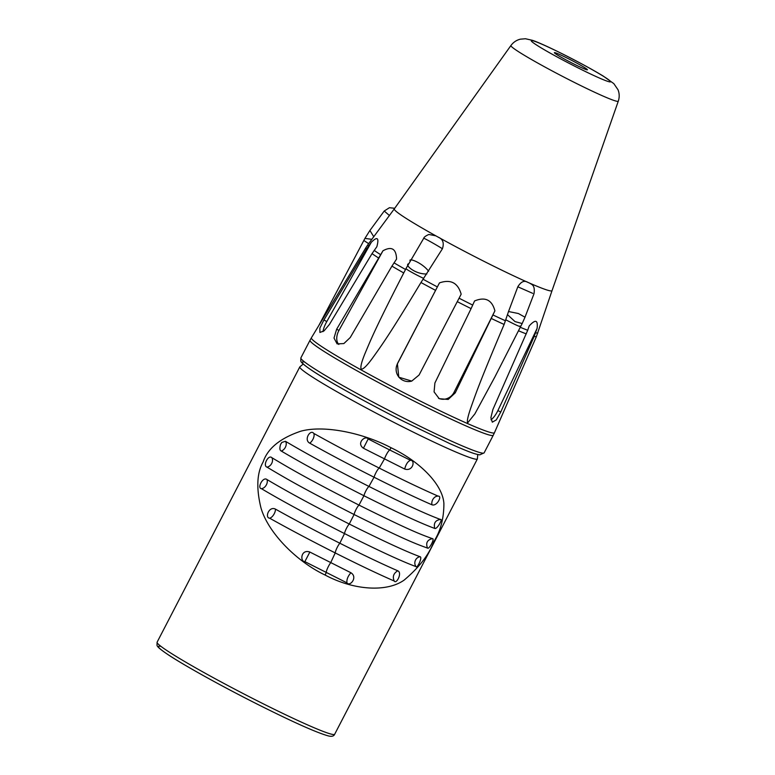 <?xml version="1.0" encoding="UTF-8"?>
<svg xmlns="http://www.w3.org/2000/svg" width="775" height="775" viewBox="0 0 775 775"><rect width="100%" height="100%" fill="white"/><g stroke="black" fill="none" stroke-linecap="round" stroke-linejoin="round"><path stroke-width="1.16" d="M391.094 447.756C363.378 433.06 324.057 424.681 300.603 431.258C280.066 438.262 267.578 448.512 263.132 461.997C256.893 472.915 256.167 488.173 260.933 507.77C268.034 532.754 296.728 561.662 325.122 575.04C353.255 590.163 386.667 592.604 404.221 580.039C419.198 567.397 429.098 554.532 433.923 541.434C440.588 530.952 443.91 518.31 443.891 503.508C442.709 484.501 419.905 461.571 391.094 447.756A226.184 41.22 -63.2 0 0 389.757 449.994L410.488 460.292C415.497 460.195 412.998 471.801 404.686 469.049L363.427 448.241C355.89 442.912 365.664 435.027 368.183 438.95L363.427 448.241M346.958 582.858L304.856 561.633C299.838 561.613 300.865 548.845 309.855 552.042L350.901 572.744C358.166 577.278 349.825 587.024 346.958 582.858C346.532 579.642 347.839 576.271 350.901 572.744M394.233 581.018C378.791 574.314 359.125 564.956 335.226 552.933C311.201 540.785 289.346 529.209 269.642 518.194C264.624 517.894 268.915 505.813 275.445 509.107C294.752 519.909 316.219 531.282 339.838 543.227C363.339 555.045 382.647 564.239 397.769 570.797C402.545 572.706 396.393 584.602 394.233 581.018C392.334 576.726 393.516 573.316 397.769 570.797M416.001 566.602C402.128 561.517 378.297 550.512 344.526 533.587C310.572 516.363 282.875 501.396 261.437 488.686C256.912 488.279 262.909 476.257 266.968 479.541C288.174 492.115 315.609 506.937 349.273 524.026C382.763 540.805 406.362 551.703 420.089 556.731C422.762 557.138 416.998 569.053 416.03 566.612L416.001 566.602A6.026 5.483 109.8 0 1 415.332 560.509A6.026 5.483 109.8 0 1 420.089 556.731M427.509 548.08C416.039 543.905 406.236 540.485 354.097 514.523C300.613 487.213 284.764 477.7 266.988 467.131C262.483 465.727 268.46 454.189 271.88 457.705C289.656 468.274 305.486 477.778 358.98 505.097C411.137 531.059 420.941 534.479 432.392 538.644C427.219 539.855 425.591 543.004 427.509 548.08L427.567 548.099C429.224 549.601 435.095 538.199 432.392 538.644M285.491 441.324C306.929 454.043 334.752 469.088 368.958 486.448C402.729 503.372 426.56 514.377 440.442 519.453C443.213 518.465 437.158 529.49 434.775 528.453L434.756 528.443C421.028 523.416 397.42 512.517 363.94 495.738C330.024 478.524 302.463 463.624 281.257 451.031L281.189 450.992C279.707 450.333 279.494 448.153 280.56 444.453L281.848 442.428L285.462 441.314M431.985 504.806C416.853 498.238 397.546 489.044 374.054 477.226C350.474 465.31 329.046 453.956 309.738 443.164C303.422 439.832 310.562 428.933 313.71 433.38C333.405 444.395 355.241 455.952 379.217 468.081C403.107 480.093 422.772 489.451 438.204 496.155C442.438 495.632 437.061 506.618 431.985 504.806A6.181 4.669 113.4 0 1 433.312 498.742A6.181 4.669 113.4 0 1 438.204 496.155M404.686 469.049C405.926 464.215 407.863 461.299 410.488 460.292M368.183 438.95L389.757 449.994A6.481 1.182 116.8 0 0 384.448 459.003A226.184 41.22 -63.2 0 0 379.217 468.081A6.181 1.124 116.8 0 0 376.485 471.684A6.181 1.124 116.8 0 0 374.054 477.226A226.184 41.22 -63.2 0 0 368.958 486.448A6.026 1.095 116.8 0 0 366.149 490.381A6.026 1.095 116.8 0 0 363.94 495.738A226.184 41.22 -63.2 0 0 358.98 505.097A5.977 1.085 116.8 0 0 356.103 509.369A5.977 1.085 116.8 0 0 354.097 514.523A226.184 41.22 -63.2 0 0 349.273 524.026A6.026 1.095 116.8 0 0 346.318 528.637A6.026 1.095 116.8 0 0 344.526 533.587A226.184 41.22 -63.2 0 0 339.838 543.227A6.181 1.124 116.8 0 0 336.834 548.187A6.181 1.124 116.8 0 0 335.226 552.933A226.184 41.22 -63.2 0 0 330.692 562.708A6.481 1.182 116.8 0 0 326.227 572.57A226.184 41.22 -63.2 0 0 325.122 575.04M440.442 519.453C435.337 520.228 433.448 523.222 434.756 528.443M275.445 509.107A6.181 2.906 -60.8 0 1 273.662 514.726A6.181 2.906 -60.8 0 1 269.652 518.194M309.864 552.052L304.856 561.633M457.269 301.649L419.081 375.013L411.748 381.087L398.805 377.202L397.381 363.717L439.464 282.894C450.692 279.039 457.928 282.798 461.164 294.19L457.269 301.649A96.207 5.774 27.4 0 0 464.225 305.185A96.207 5.774 27.4 0 0 471.093 308.624L474.571 300.952C485.228 296.563 492.009 299.867 494.896 310.853L455.225 392.886L448.183 399.445L439.222 398.699L434.077 391.879L434.901 382.986L471.093 308.624M423.702 278.399C416.95 275.367 405.131 268.799 406.003 268.576L403.736 272.955C374.441 329.947 370.392 340.855 365.451 352.451C361.479 361.983 360.104 367.553 361.324 369.171C363.388 369.336 367.437 365.228 373.453 356.829C380.738 346.609 389.176 335.333 420.961 282.517L442.418 248.765C444.298 242.943 442.893 239.068 438.195 237.14A88.834 5.328 27.4 0 0 485.131 261.911A88.834 5.328 27.4 0 0 527.727 282.294A88.834 5.328 27.4 0 0 529.635 283.127L531.834 284.473C534.043 285.946 534.76 289.046 533.985 293.773L525.004 317.198L518.339 313.507L508.526 311.531L504.118 324.454C478.834 383.993 475.521 394.707 471.287 406.497C467.926 416.117 466.724 421.552 467.693 422.811L474.862 413.918L494.963 376.795L522.176 323.533L515.026 321.606L507.441 314.602M391.927 266.135L350.232 337.542L343.868 343.567L337.115 343.897L334.015 338.055L336.631 329.239L382.966 250.771C391.675 246.024 396.209 248.785 396.567 259.082L391.927 266.135A96.207 5.774 27.4 0 0 403.736 272.955M372.029 253.628L329.433 324.434L324.047 330.877L319.91 332.456L319.872 328.106L323.911 319.988L366.498 249.172L371.332 242.255C377.396 236.239 379.237 237.722 376.863 246.702L372.029 253.628A96.207 5.774 27.4 0 0 378.326 257.823M394.31 208.862A88.834 5.328 27.4 0 0 394.301 208.872L373.763 236.714L369.898 230.485L364.928 238.409L371.845 239.32L373.763 236.714M370.876 240.628L368.018 244.503A95.78 5.745 27.4 0 1 368.028 244.483L371.845 239.32M405.596 269.361L405.528 269.487A95.78 5.745 27.4 0 1 394 262.841M405.993 268.576L423.712 238.322C423.973 237.16 425.688 235.881 428.846 234.467L435.821 235.823A88.834 5.328 27.4 0 0 438.195 237.14L435.821 235.823A88.834 5.328 27.4 0 1 394.301 208.872L510.928 45.522A60.469 3.633 -152.6 0 0 572.754 81.617A60.469 3.633 -152.6 0 0 618.295 101.167L552.033 290.635A88.834 5.328 27.4 0 0 552.042 290.625L536.426 336.534L494.469 432.702A103.104 6.19 27.4 0 1 416.834 399.338A103.104 6.19 27.4 0 1 311.395 337.803L310.019 340.244A103.201 6.19 27.4 0 0 415.565 401.818A103.201 6.19 27.4 0 0 493.268 435.23L484.133 452.852A103.201 6.19 27.4 0 1 406.429 419.44A103.201 6.19 27.4 0 1 300.884 357.866L310.019 340.244M552.033 290.635A88.834 5.328 27.4 0 1 529.635 283.127L527.727 282.294C524.258 280.172 520.955 281.674 517.816 286.789L508.526 311.531M527.707 330.266L529.18 325.955C535.525 319.038 538.15 319.881 537.065 328.484L534.169 336.418L500.776 412.009L496.291 419.905L492.319 422.172L490.875 417.686L492.9 409.491L527.707 330.266A95.78 5.745 27.4 0 1 520.257 327.282M494.896 310.853L454.092 392.218A12.235 11.296 -59.5 0 1 438.485 398.224M537.065 328.484L497.889 410.576A12.235 4.098 -63.5 0 1 490.992 419.74M525.004 317.198L522.176 323.533M517.816 286.789L532.745 293.367M411.816 381.067A12.235 12.226 73.2 0 1 397.498 363.688L439.464 282.894M338.801 344.439A12.235 7.953 117.1 0 1 338.956 330.421L382.966 250.771M323.02 331.632A12.235 3.497 118.5 0 1 326.798 321.548L371.332 242.255M394.717 208.291L389.428 207.71L384.226 211.023L389.418 215.498M426.831 273.953C415.187 274.466 404.414 264.876 408.532 263.791M428.604 271.231C422.133 262.599 408.096 257.465 410.14 260.981M423.741 238.39C422.414 237.092 436.17 244.735 442.418 248.765M568.385 58.687A18.619 1.114 -152.6 0 1 587.421 69.789A18.619 1.114 -152.6 0 1 573.403 63.763A18.619 1.114 27.4 0 1 554.367 52.652A18.619 1.114 27.4 0 1 568.385 58.687M313.71 433.38L313.72 433.38A6.181 2.897 -60.8 0 1 313.4 438.272A6.181 2.897 -60.8 0 1 309.738 443.164M257.494 704.252A96.817 5.812 -152.6 0 1 161.016 646.408M334.684 734.235A100.004 6.006 -152.6 0 1 259.383 701.859A100.004 6.006 -152.6 0 1 157.102 642.194L156.996 645.313C157.354 645.933 156.424 646.883 168.766 655.137C185.496 666.161 222.619 686.708 257.523 704.272C293.018 722.087 316.558 732.617 328.125 735.853C331.652 736.802 333.841 736.26 334.684 734.235L477.39 458.926A100.004 6.006 -152.6 0 1 402.089 426.541A100.004 6.006 -152.6 0 1 299.809 366.885L157.102 642.194M285.51 441.343A6.026 4.224 -59.2 0 1 285.588 446.846A6.026 4.224 -59.2 0 1 281.257 451.031M281.848 442.428A6.026 2.083 -63.9 0 0 280.56 444.453M271.88 457.705A5.977 4.553 -58.5 0 1 271.696 463.45A5.977 4.553 -58.5 0 1 266.988 467.131M266.968 479.541A6.026 4.195 -59.2 0 1 266.125 485.305A6.026 4.195 -59.2 0 1 261.437 488.686M304.691 362.051A100.004 6.006 27.4 0 0 404.54 421.832L449.636 443.513C471.016 452.939 475.027 454.092 479.773 454.857L484.133 452.852M420.961 282.517A96.207 5.774 27.4 0 0 435.569 290.363M368.658 245.927A95.78 5.745 27.4 0 1 368.018 244.503L365.839 247.767A96.207 5.774 27.4 0 0 366.498 249.172M374.18 250.383A95.78 5.745 27.4 0 0 380.399 254.529M423.102 279.252A95.78 5.745 27.4 0 0 437.362 286.915M459.062 298.201A95.78 5.745 27.4 0 0 472.731 305.098M493.055 314.999A95.78 5.745 27.4 0 0 505.465 320.782M535.593 332.795A95.78 5.745 27.4 0 0 537.821 332.901M534.169 336.418A96.207 5.774 27.4 0 0 536.426 336.534M518.475 330.76A96.207 5.774 27.4 0 0 526.293 333.889M491.418 318.525A96.207 5.774 27.4 0 0 504.118 324.454M454.092 392.218L455.225 392.886M519.928 326.023C521.071 327.418 516.353 325.345 505.784 319.794M497.889 410.576L500.776 412.009M336.631 329.239L338.956 330.421M323.911 319.988L326.798 321.548M368.638 243.65L363.843 240.463L318.728 325.674M564.868 55.132A44.669 2.683 -152.6 0 1 610.109 80.997A44.669 2.683 -152.6 0 1 576.92 67.318A44.669 2.683 -152.6 0 1 531.679 41.443A44.669 2.683 -152.6 0 1 564.868 55.132M477.39 458.926L477.749 454.528M404.569 421.852C368.522 403.707 330.179 382.492 312.897 371.109C300.167 362.584 301.136 361.634 300.758 360.947L300.884 357.866M365.839 247.767L311.395 337.803M363.843 240.463L364.928 238.409M384.226 211.023L369.898 230.495M493.268 435.23L494.469 432.702M510.928 45.522C513.37 42.218 516.528 40.106 520.422 39.167L525.45 38.75L532.406 40.31C538.228 42.257 549 47.159 564.723 55.025C580.184 62.852 593.03 69.886 603.279 76.105L613.829 83.632L618.033 89.793C619.487 93.504 619.574 97.292 618.295 101.167M303.199 364.047L299.809 366.885"/></g></svg>
